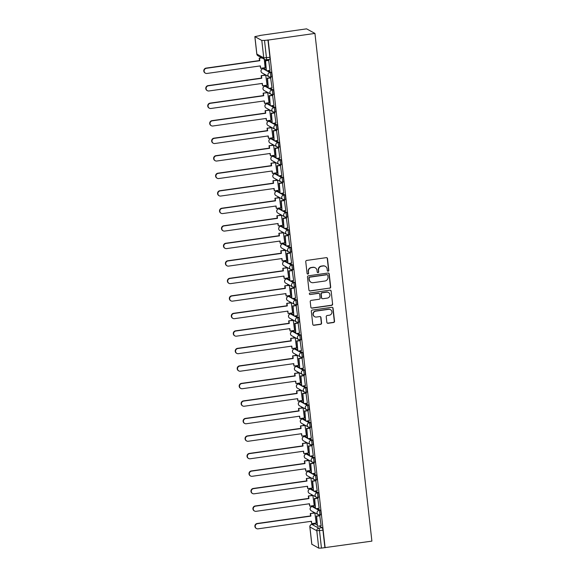 <?xml version="1.0" encoding="UTF-8"?>
<svg xmlns="http://www.w3.org/2000/svg" width="577" height="577" viewBox="0 0 577 577"><rect width="100%" height="100%" fill="white"/><g stroke="black" fill="none" stroke-linecap="round" stroke-linejoin="round"><path stroke-width="0.87" d="M328.14 271.19A0.786 0.757 118.7 0 0 328.811 270.31L327.498 258.604A1.118 1.089 118.7 0 0 326.286 257.652L306.712 260.429A1.118 1.089 118.7 0 0 305.752 261.684L307.065 273.397A0.786 0.757 118.7 0 0 307.909 274.061A0.786 0.757 118.7 0 0 308.587 273.181L308.414 271.666A3.585 3.476 118.7 0 1 311.501 267.641L313.131 267.411A3.585 3.476 118.7 0 1 317.004 270.447L317.177 271.962A0.786 0.757 118.7 0 0 318.028 272.625A0.786 0.757 118.7 0 0 318.699 271.745L318.533 270.231A3.585 3.476 118.7 0 1 321.613 266.213L323.243 265.983A3.585 3.476 118.7 0 1 327.123 269.012L327.289 270.526A0.786 0.757 118.7 0 0 328.14 271.19M327.563 271.031A0.786 0.757 118.7 0 0 328.573 270.18L327.253 258.467A1.118 1.089 118.7 0 0 326.827 257.717M307.332 273.895A0.786 0.757 118.7 0 0 308.342 273.044L308.414 271.666M317.444 272.467A0.786 0.757 118.7 0 0 318.454 271.616L318.533 270.231M315.374 507.529L313.333 506.411A2.286 0.447 -98.1 0 0 313.261 506.397A2.286 0.447 -98.1 0 0 313.203 506.433M313.405 490.01L311.364 488.899A2.286 0.447 -98.1 0 0 311.299 488.885A2.286 0.447 -98.1 0 0 311.234 488.914M311.443 472.498L309.402 471.38A2.286 0.447 -98.1 0 0 309.33 471.366A2.286 0.447 -98.1 0 0 309.272 471.402M309.474 454.986L307.433 453.868A2.286 0.447 -98.1 0 0 307.368 453.854A2.286 0.447 -98.1 0 0 307.303 453.883M307.512 437.467L305.471 436.356A2.286 0.447 -98.1 0 0 305.406 436.335A2.286 0.447 -98.1 0 0 305.341 436.371M305.55 419.955L303.509 418.837A2.286 0.447 -98.1 0 0 303.437 418.823A2.286 0.447 -98.1 0 0 303.379 418.859M303.581 402.443L301.54 401.325A2.286 0.447 -98.1 0 0 301.475 401.311A2.286 0.447 -98.1 0 0 301.41 401.34M301.62 384.924L299.578 383.806A2.286 0.447 -98.1 0 0 299.506 383.792A2.286 0.447 -98.1 0 0 299.449 383.828M299.658 367.412L297.617 366.294A2.286 0.447 -98.1 0 0 297.544 366.28A2.286 0.447 -98.1 0 0 297.487 366.316M297.689 349.893L295.648 348.782A2.286 0.447 -98.1 0 0 295.583 348.768A2.286 0.447 -98.1 0 0 295.518 348.796M295.727 332.381L293.686 331.263A2.286 0.447 -98.1 0 0 293.614 331.248A2.286 0.447 -98.1 0 0 293.556 331.285M293.758 314.869L291.717 313.751A2.286 0.447 -98.1 0 0 291.652 313.737A2.286 0.447 -98.1 0 0 291.587 313.773M291.796 297.35L289.755 296.239A2.286 0.447 -98.1 0 0 289.69 296.225A2.286 0.447 -98.1 0 0 289.625 296.253M289.834 279.838L287.793 278.72A2.286 0.447 -98.1 0 0 287.721 278.705A2.286 0.447 -98.1 0 0 287.663 278.741M287.865 262.326L285.824 261.208A2.286 0.447 -98.1 0 0 285.759 261.193A2.286 0.447 -98.1 0 0 285.694 261.222M285.903 244.807L283.862 243.696A2.286 0.447 -98.1 0 0 283.79 243.674A2.286 0.447 -98.1 0 0 283.733 243.71M283.934 227.295L281.893 226.177A2.286 0.447 -98.1 0 0 281.828 226.162A2.286 0.447 -98.1 0 0 281.764 226.198M281.973 209.783L279.932 208.665A2.286 0.447 -98.1 0 0 279.867 208.65A2.286 0.447 -98.1 0 0 279.802 208.679M280.011 192.264L277.97 191.146A2.286 0.447 -98.1 0 0 277.898 191.131A2.286 0.447 -98.1 0 0 277.84 191.167M278.042 174.752L276.001 173.634A2.286 0.447 -98.1 0 0 275.936 173.619A2.286 0.447 -98.1 0 0 275.871 173.655M276.08 157.232L274.039 156.122A2.286 0.447 -98.1 0 0 273.967 156.107A2.286 0.447 -98.1 0 0 273.909 156.136M274.118 139.721L272.077 138.603A2.286 0.447 -98.1 0 0 272.005 138.588A2.286 0.447 -98.1 0 0 271.947 138.624M272.149 122.209L270.108 121.091A2.286 0.447 -98.1 0 0 270.043 121.076A2.286 0.447 -98.1 0 0 269.978 121.112M270.187 104.689L268.146 103.579A2.286 0.447 -98.1 0 0 268.074 103.564A2.286 0.447 -98.1 0 0 268.017 103.593M268.218 87.177L266.177 86.06A2.286 0.447 -98.1 0 0 266.112 86.045A2.286 0.447 -98.1 0 0 266.047 86.081M266.257 69.666L264.216 68.548A2.286 0.447 -98.1 0 0 264.151 68.533A2.286 0.447 -98.1 0 0 264.086 68.562M326.863 322.341A1.118 1.089 118.7 0 0 328.075 323.286L333.564 322.507A1.118 1.089 118.7 0 0 334.53 321.252L333.066 308.248A1.118 1.089 118.7 0 0 331.854 307.303L312.28 310.073A1.118 1.089 118.7 0 0 311.32 311.335L312.777 324.339A1.118 1.089 118.7 0 0 313.989 325.284L320.624 324.346A1.118 1.089 118.7 0 0 321.584 323.091L320.963 317.523A1.118 1.089 118.7 0 0 319.752 316.571L316.463 317.04A3 2.907 118.7 0 1 313.261 313.578A3 2.907 118.7 0 1 315.799 311.147L328.688 309.315A3 2.907 118.7 0 1 331.883 312.784A3 2.907 118.7 0 1 329.344 315.215L327.202 315.518A1.118 1.089 118.7 0 0 326.236 316.773L326.863 322.341M325.132 547.746L268.19 40.051L314.941 33.423L371.891 541.125L321.454 548.1L318.749 548.15L311.832 544.248M329.719 288.24A1.118 1.089 118.7 0 0 330.686 286.978L329.222 273.974A1.118 1.089 118.7 0 0 328.01 273.029L308.435 275.806A1.118 1.089 118.7 0 0 307.476 277.061L308.933 290.065A1.118 1.089 118.7 0 0 310.145 291.01L329.474 288.103A1.118 1.089 118.7 0 0 330.441 286.848L328.984 273.844A1.118 1.089 118.7 0 0 328.551 273.087M331.148 291.111L332.604 304.115A1.118 1.089 118.7 0 1 331.638 305.37L312.063 308.147A1.118 1.089 118.7 0 1 310.852 307.202L310.231 301.634A1.118 1.089 118.7 0 1 311.198 300.379L319.131 299.254A1.118 1.089 118.7 0 0 320.098 297.999L319.68 294.306A1.118 1.089 118.7 0 0 318.475 293.354L310.21 294.53A0.786 0.757 118.7 0 1 309.366 293.621A0.786 0.757 118.7 0 1 310.037 292.986L329.936 290.166A1.118 1.089 118.7 0 1 331.148 291.111L332.604 304.115M315.165 523.945A2.286 0.447 81.9 0 1 315.23 523.909A2.286 0.447 81.9 0 1 315.294 523.923L317.336 525.041M319.131 526.022L322.197 527.703L318.764 528.186A2.286 0.447 81.9 0 1 319.507 530.703L321.454 548.1M254.897 36.676L256.852 54.079L263.754 57.851L261.807 40.455L254.846 36.618L259.838 35.637M263.458 67.906L263.538 68.62M264.143 74.058L264.273 75.212M265.42 85.418L265.499 86.132M266.112 91.57L266.242 92.724M267.389 102.937L267.468 103.651M268.074 109.089L268.204 110.243M269.351 120.449L269.43 121.163M270.043 126.601L270.173 127.755M271.313 137.961L271.392 138.675M272.005 144.113L272.135 145.267M273.282 155.48L273.361 156.194M273.967 161.632L274.097 162.786M275.243 172.992L275.323 173.706M275.936 179.144L276.066 180.298M277.205 190.504L277.292 191.218M277.898 196.663L278.027 197.81M279.174 208.023L279.254 208.737M279.867 214.175L279.989 215.329M281.136 225.535L281.215 226.249M281.828 231.687L281.958 232.841M283.105 243.047L283.184 243.761M283.79 249.206L283.92 250.36M285.067 260.566L285.146 261.28M285.759 266.718L285.889 267.872M287.029 278.078L287.115 278.792M287.721 284.23L287.851 285.384M288.998 295.597L289.077 296.311M289.683 301.749L289.813 302.903M290.959 313.109L291.039 313.823M291.652 319.261L291.782 320.415M292.928 330.621L293.008 331.335M293.614 336.773L293.743 337.927M294.89 348.14L294.97 348.854M295.583 354.292L295.712 355.446M296.852 365.652L296.931 366.366M297.544 371.804L297.674 372.958M298.821 383.164L298.9 383.878M299.506 389.324L299.636 390.47M300.783 400.683L300.862 401.397M301.475 406.835L301.605 407.989M302.745 418.195L302.831 418.909M303.437 424.347L303.567 425.501M304.714 435.707L304.793 436.421M305.406 441.867L305.529 443.021M306.675 453.226L306.755 453.94M307.368 459.379L307.498 460.533M308.645 470.738L308.724 471.452M309.33 476.89L309.46 478.044M310.606 488.257L310.686 488.971M311.299 494.41L311.429 495.564M312.568 505.769L312.655 506.483M313.261 511.922L313.39 513.076M314.537 523.281L314.616 523.995M259.816 35.478L306.575 28.85L314.941 33.423M261.807 40.455L264.511 40.404L266.459 57.808A2.286 0.447 81.9 0 1 266.293 59.799A2.286 0.447 81.9 0 1 266.228 59.784A2.286 2.214 118.7 0 1 264.879 59.546A2.286 2.286 0 0 0 266.293 59.799L269.726 59.316A2.286 0.447 81.9 0 1 269.661 59.301M268.19 40.051L264.511 40.404M265.117 67.668L264.295 59.222M270.043 70.365L268.637 60.196M272.012 87.877L270.606 77.707M267.079 85.187L265.716 75.01M273.974 105.396L272.568 95.227M269.048 102.699L267.685 92.522M275.936 122.908L274.529 112.739M271.01 120.211L269.647 110.034M277.905 140.42L276.498 130.251M272.971 137.73L271.616 127.553M279.867 157.939L278.46 147.77M274.94 155.242L273.577 145.065M281.828 175.451L280.422 165.282M276.902 172.754L275.539 162.577M283.797 192.963L282.391 182.794M278.871 190.273L277.508 180.096M285.759 210.482L284.353 200.313M280.833 207.785L279.47 197.608M287.728 227.994L286.322 217.825M282.795 225.297L281.439 215.127M289.69 245.506L288.284 235.337M284.764 242.816L283.401 232.639M291.652 263.025L290.245 252.856M286.726 260.328L285.363 250.151M293.621 280.537L292.214 270.368M288.688 277.847L287.332 267.67M295.583 298.057L294.176 287.887M290.657 295.359L289.293 285.182M297.552 315.569L296.145 305.399M292.618 312.871L291.255 302.694M299.513 333.08L298.107 322.911M294.587 330.39L293.224 320.213M301.475 350.6L300.069 340.43M296.549 347.902L295.186 337.725M303.444 368.112L302.038 357.942M298.511 365.414L297.155 355.237M305.406 385.624L304 375.454M300.48 382.933L299.117 372.756M307.368 403.143L305.961 392.973M302.442 400.445L301.079 390.268M309.337 420.655L307.93 410.485M304.411 417.957L303.048 407.788M311.299 438.174L309.892 427.997M306.373 435.476L305.009 425.299M313.268 455.686L311.861 445.516M308.334 452.988L306.978 442.811M315.23 473.198L313.823 463.028M310.303 470.507L308.94 460.331M317.191 490.717L315.785 480.547M312.265 488.019L310.902 477.843M319.16 508.229L317.754 498.059M314.227 505.531L312.871 495.354M321.122 525.741L319.716 515.571M316.196 523.05L314.833 512.874M317.17 508.51L320.235 510.183L319.016 510.356A2.286 0.447 81.9 0 1 319.737 512.708A2.286 0.447 81.9 0 1 319.586 514.864A2.286 0.447 81.9 0 1 319.521 514.85A2.286 2.214 -61.3 0 1 317.054 512.917A2.286 2.214 -61.3 0 1 319.016 510.356L315.951 508.683M315.208 490.998L318.273 492.671L317.054 492.845A2.286 0.447 81.9 0 1 317.768 495.196A2.286 0.447 81.9 0 1 317.624 497.352A2.286 0.447 81.9 0 1 317.552 497.338A2.286 2.214 -61.3 0 1 315.085 495.405A2.286 2.214 -61.3 0 1 317.054 492.845L313.989 491.171M313.239 473.479L316.304 475.159L315.085 475.333A2.286 0.447 81.9 0 1 315.807 477.677A2.286 0.447 81.9 0 1 315.662 479.833A2.286 0.447 81.9 0 1 315.59 479.819A2.286 2.214 -61.3 0 1 313.123 477.893A2.286 2.214 -61.3 0 1 315.085 475.333L312.02 473.652M311.277 455.967L314.342 457.64L313.123 457.813A2.286 0.447 81.9 0 1 313.845 460.165A2.286 0.447 81.9 0 1 313.693 462.321A2.286 0.447 81.9 0 1 313.628 462.307A2.286 2.214 -61.3 0 1 311.162 460.374A2.286 2.214 -61.3 0 1 313.123 457.813L310.058 456.14M309.308 438.455L312.373 440.128L311.154 440.301A2.286 0.447 81.9 0 1 311.876 442.646A2.286 0.447 81.9 0 1 311.731 444.809A2.286 0.447 81.9 0 1 311.659 444.795A2.286 2.214 -61.3 0 1 309.193 442.862A2.286 2.214 -61.3 0 1 311.154 440.301L308.089 438.628M307.346 420.936L310.412 422.616L309.193 422.79A2.286 0.447 81.9 0 1 309.914 425.134A2.286 0.447 81.9 0 1 309.762 427.29A2.286 0.447 81.9 0 1 309.698 427.276A2.286 2.214 -61.3 0 1 307.231 425.343A2.286 2.214 -61.3 0 1 309.193 422.79L306.127 421.109M305.384 403.424L308.45 405.097L307.231 405.27A2.286 0.447 81.9 0 1 307.952 407.622A2.286 0.447 81.9 0 1 307.801 409.778A2.286 0.447 81.9 0 1 307.736 409.764A2.286 2.214 -61.3 0 1 305.262 407.831A2.286 2.214 -61.3 0 1 307.231 405.27L304.166 403.597M303.415 385.912L306.481 387.585L305.262 387.758A2.286 0.447 81.9 0 1 305.983 390.102A2.286 0.447 81.9 0 1 305.839 392.266A2.286 0.447 81.9 0 1 305.767 392.252A2.286 2.214 -61.3 0 1 303.3 390.319A2.286 2.214 -61.3 0 1 305.262 387.758L302.197 386.078M301.454 368.393L304.519 370.073L303.3 370.246A2.286 0.447 81.9 0 1 304.021 372.591A2.286 0.447 81.9 0 1 303.87 374.747A2.286 0.447 81.9 0 1 303.805 374.733A2.286 2.214 -61.3 0 1 301.338 372.8A2.286 2.214 -61.3 0 1 303.3 370.246L300.235 368.566M299.485 350.881L302.557 352.554L301.338 352.727A2.286 0.447 81.9 0 1 302.052 355.079A2.286 0.447 81.9 0 1 301.908 357.235A2.286 0.447 81.9 0 1 301.836 357.221A2.286 2.214 -61.3 0 1 299.369 355.288A2.286 2.214 -61.3 0 1 301.338 352.727L298.266 351.054M297.523 333.362L300.588 335.042L299.369 335.215A2.286 0.447 81.9 0 1 300.09 337.559A2.286 0.447 81.9 0 1 299.939 339.723A2.286 0.447 81.9 0 1 299.874 339.702A2.286 2.214 -61.3 0 1 297.407 337.776A2.286 2.214 -61.3 0 1 299.369 335.215L296.304 333.535M295.561 315.85L298.626 317.523L297.407 317.696A2.286 0.447 81.9 0 1 298.129 320.047A2.286 0.447 81.9 0 1 297.977 322.204A2.286 0.447 81.9 0 1 297.912 322.19A2.286 2.214 -61.3 0 1 295.438 320.257A2.286 2.214 -61.3 0 1 297.407 317.696L294.342 316.023M293.592 298.338L296.657 300.011L295.438 300.184A2.286 0.447 81.9 0 1 296.16 302.536A2.286 0.447 81.9 0 1 296.015 304.692A2.286 0.447 81.9 0 1 295.943 304.678A2.286 2.214 -61.3 0 1 293.477 302.745A2.286 2.214 -61.3 0 1 295.438 300.184L292.373 298.511M291.63 280.819L294.696 282.499L293.477 282.672A2.286 0.447 81.9 0 1 294.198 285.016A2.286 0.447 81.9 0 1 294.046 287.173A2.286 0.447 81.9 0 1 293.981 287.158A2.286 2.214 -61.3 0 1 291.515 285.233A2.286 2.214 -61.3 0 1 293.477 282.672L290.411 280.992M289.668 263.307L292.734 264.98L291.515 265.153A2.286 0.447 81.9 0 1 292.229 267.504A2.286 0.447 81.9 0 1 292.085 269.661A2.286 0.447 81.9 0 1 292.012 269.647A2.286 2.214 -61.3 0 1 289.546 267.714A2.286 2.214 -61.3 0 1 291.515 265.153L288.45 263.48M287.699 245.795L290.765 247.468L289.546 247.641A2.286 0.447 81.9 0 1 290.267 249.985A2.286 0.447 81.9 0 1 290.123 252.149A2.286 0.447 81.9 0 1 290.051 252.135A2.286 2.214 -61.3 0 1 287.584 250.202A2.286 2.214 -61.3 0 1 289.546 247.641L286.48 245.968M285.738 228.276L288.803 229.956L287.584 230.129A2.286 0.447 81.9 0 1 288.305 232.473A2.286 0.447 81.9 0 1 288.154 234.63A2.286 0.447 81.9 0 1 288.089 234.615A2.286 2.214 -61.3 0 1 285.622 232.682A2.286 2.214 -61.3 0 1 287.584 230.129L284.519 228.449M283.769 210.764L286.834 212.437L285.615 212.61A2.286 0.447 81.9 0 1 286.336 214.961A2.286 0.447 81.9 0 1 286.192 217.118A2.286 0.447 81.9 0 1 286.12 217.103A2.286 2.214 -61.3 0 1 283.653 215.171A2.286 2.214 -61.3 0 1 285.615 212.61L282.55 210.937M281.807 193.245L284.872 194.925L283.653 195.098A2.286 0.447 81.9 0 1 284.374 197.442A2.286 0.447 81.9 0 1 284.223 199.606A2.286 0.447 81.9 0 1 284.158 199.592A2.286 2.214 -61.3 0 1 281.691 197.659A2.286 2.214 -61.3 0 1 283.653 195.098L280.588 193.418M279.845 175.733L282.91 177.413L281.691 177.586A2.286 0.447 81.9 0 1 282.413 179.93A2.286 0.447 81.9 0 1 282.261 182.087A2.286 0.447 81.9 0 1 282.196 182.072A2.286 2.214 -61.3 0 1 279.722 180.139A2.286 2.214 -61.3 0 1 281.691 177.586L278.626 175.906M277.876 158.221L280.941 159.894L279.722 160.067A2.286 0.447 81.9 0 1 280.444 162.418A2.286 0.447 81.9 0 1 280.299 164.575A2.286 0.447 81.9 0 1 280.227 164.56A2.286 2.214 -61.3 0 1 277.761 162.627A2.286 2.214 -61.3 0 1 279.722 160.067L276.657 158.394M275.914 140.701L278.979 142.382L277.761 142.555A2.286 0.447 81.9 0 1 278.482 144.899A2.286 0.447 81.9 0 1 278.33 147.063A2.286 0.447 81.9 0 1 278.265 147.041A2.286 2.214 -61.3 0 1 275.799 145.115A2.286 2.214 -61.3 0 1 277.761 142.555L274.695 140.875M273.945 123.189L277.018 124.863L275.799 125.036A2.286 0.447 81.9 0 1 276.513 127.387A2.286 0.447 81.9 0 1 276.369 129.544A2.286 0.447 81.9 0 1 276.296 129.529A2.286 2.214 -61.3 0 1 273.83 127.596A2.286 2.214 -61.3 0 1 275.799 125.036L272.726 123.363M271.983 105.678L275.049 107.351L273.83 107.524A2.286 0.447 81.9 0 1 274.551 109.875A2.286 0.447 81.9 0 1 274.4 112.032A2.286 0.447 81.9 0 1 274.335 112.017A2.286 2.214 -61.3 0 1 271.868 110.084A2.286 2.214 -61.3 0 1 273.83 107.524L270.764 105.851M270.022 88.158L273.087 89.839L271.868 90.012A2.286 0.447 81.9 0 1 272.589 92.356A2.286 0.447 81.9 0 1 272.438 94.513A2.286 0.447 81.9 0 1 272.373 94.498A2.286 2.214 -61.3 0 1 269.899 92.572A2.286 2.214 -61.3 0 1 271.868 90.012L268.803 88.331M268.053 70.646L271.118 72.32L269.899 72.493A2.286 0.447 81.9 0 1 270.62 74.844A2.286 0.447 81.9 0 1 270.476 77.001A2.286 0.447 81.9 0 1 270.404 76.986A2.286 2.214 -61.3 0 1 267.937 75.053A2.286 2.214 -61.3 0 1 269.899 72.493L266.834 70.82M320.74 514.677A2.286 0.447 -98.1 0 0 320.805 514.691A2.286 0.447 -98.1 0 0 320.956 512.535A2.286 0.447 -98.1 0 0 320.235 510.183M318.771 497.165A2.286 0.447 -98.1 0 0 318.843 497.179A2.286 0.447 -98.1 0 0 318.987 495.023A2.286 0.447 -98.1 0 0 318.273 492.671M316.809 479.646A2.286 0.447 -98.1 0 0 316.881 479.66A2.286 0.447 -98.1 0 0 317.025 477.504A2.286 0.447 -98.1 0 0 316.304 475.159M314.847 462.134A2.286 0.447 -98.1 0 0 314.912 462.148A2.286 0.447 -98.1 0 0 315.064 459.992A2.286 0.447 -98.1 0 0 314.342 457.64M312.878 444.622A2.286 0.447 -98.1 0 0 312.95 444.636A2.286 0.447 -98.1 0 0 313.095 442.48A2.286 0.447 -98.1 0 0 312.373 440.128M310.916 427.103A2.286 0.447 -98.1 0 0 310.981 427.117A2.286 0.447 -98.1 0 0 311.133 424.961A2.286 0.447 -98.1 0 0 310.412 422.616M308.955 409.591A2.286 0.447 -98.1 0 0 309.02 409.605A2.286 0.447 -98.1 0 0 309.171 407.449A2.286 0.447 -98.1 0 0 308.45 405.097M306.986 392.079A2.286 0.447 -98.1 0 0 307.058 392.093A2.286 0.447 -98.1 0 0 307.202 389.929A2.286 0.447 -98.1 0 0 306.481 387.585M305.024 374.56A2.286 0.447 -98.1 0 0 305.089 374.574A2.286 0.447 -98.1 0 0 305.24 372.417A2.286 0.447 -98.1 0 0 304.519 370.073M303.055 357.048A2.286 0.447 -98.1 0 0 303.127 357.062A2.286 0.447 -98.1 0 0 303.271 354.905A2.286 0.447 -98.1 0 0 302.557 352.554M301.093 339.536A2.286 0.447 -98.1 0 0 301.158 339.55A2.286 0.447 -98.1 0 0 301.309 337.386A2.286 0.447 -98.1 0 0 300.588 335.042M299.131 322.016A2.286 0.447 -98.1 0 0 299.196 322.031A2.286 0.447 -98.1 0 0 299.348 319.874A2.286 0.447 -98.1 0 0 298.626 317.523M297.162 304.505A2.286 0.447 -98.1 0 0 297.234 304.519A2.286 0.447 -98.1 0 0 297.379 302.362A2.286 0.447 -98.1 0 0 296.657 300.011M295.2 286.985A2.286 0.447 -98.1 0 0 295.265 287A2.286 0.447 -98.1 0 0 295.417 284.843A2.286 0.447 -98.1 0 0 294.696 282.499M293.231 269.473A2.286 0.447 -98.1 0 0 293.304 269.488A2.286 0.447 -98.1 0 0 293.448 267.331A2.286 0.447 -98.1 0 0 292.734 264.98M291.27 251.961A2.286 0.447 -98.1 0 0 291.342 251.976A2.286 0.447 -98.1 0 0 291.486 249.819A2.286 0.447 -98.1 0 0 290.765 247.468M289.308 234.442A2.286 0.447 -98.1 0 0 289.373 234.457A2.286 0.447 -98.1 0 0 289.524 232.3A2.286 0.447 -98.1 0 0 288.803 229.956M287.339 216.93A2.286 0.447 -98.1 0 0 287.411 216.945A2.286 0.447 -98.1 0 0 287.555 214.788A2.286 0.447 -98.1 0 0 286.834 212.437M285.377 199.418A2.286 0.447 -98.1 0 0 285.442 199.433A2.286 0.447 -98.1 0 0 285.593 197.269A2.286 0.447 -98.1 0 0 284.872 194.925M283.415 181.899A2.286 0.447 -98.1 0 0 283.48 181.914A2.286 0.447 -98.1 0 0 283.632 179.757A2.286 0.447 -98.1 0 0 282.91 177.413M281.446 164.387A2.286 0.447 -98.1 0 0 281.518 164.402A2.286 0.447 -98.1 0 0 281.663 162.245A2.286 0.447 -98.1 0 0 280.941 159.894M279.484 146.875A2.286 0.447 -98.1 0 0 279.549 146.89A2.286 0.447 -98.1 0 0 279.701 144.726A2.286 0.447 -98.1 0 0 278.979 142.382M277.515 129.356A2.286 0.447 -98.1 0 0 277.587 129.371A2.286 0.447 -98.1 0 0 277.732 127.214A2.286 0.447 -98.1 0 0 277.018 124.863M275.554 111.844A2.286 0.447 -98.1 0 0 275.618 111.859A2.286 0.447 -98.1 0 0 275.77 109.702A2.286 0.447 -98.1 0 0 275.049 107.351M273.592 94.325A2.286 0.447 -98.1 0 0 273.657 94.34A2.286 0.447 -98.1 0 0 273.808 92.183A2.286 0.447 -98.1 0 0 273.087 89.839M271.623 76.813A2.286 0.447 -98.1 0 0 271.695 76.828A2.286 0.447 -98.1 0 0 271.839 74.671A2.286 0.447 -98.1 0 0 271.118 72.32M324.894 547.616L322.94 530.213A2.286 0.447 -98.1 0 0 322.197 527.703M267.944 39.921L269.899 57.318A2.286 0.447 81.9 0 1 269.726 59.316M325.363 266.358L325.118 266.228A3.585 3.476 118.7 0 0 323.005 265.846L323.243 265.983M318.288 270.094A3.585 3.476 118.7 0 1 321.367 266.076L323.005 265.846M315.244 267.793L315.006 267.663A3.585 3.476 118.7 0 0 312.885 267.281L313.131 267.411M308.168 271.529A3.585 3.476 118.7 0 1 311.255 267.512L312.885 267.281M309.366 290.815A1.118 1.089 118.7 0 0 309.899 290.88L329.474 288.103M327.837 275.402A0.786 0.757 118.7 0 0 326.993 274.739L309.806 277.176A0.786 0.757 118.7 0 0 309.135 278.056L309.308 279.65A3.585 3.476 118.7 0 0 313.188 282.687L324.93 281.021A3.585 3.476 118.7 0 0 328.017 277.003L327.837 275.402M327.455 274.825L327.209 274.688A0.786 0.757 118.7 0 0 326.748 274.609L326.993 274.739M311.068 282.304L310.83 282.175A3.585 3.476 118.7 0 1 309.07 279.52L308.89 277.919A0.786 0.757 118.7 0 1 309.56 277.039L326.748 274.609M311.284 307.952A1.118 1.089 118.7 0 0 311.825 308.017L331.4 305.24A1.118 1.089 118.7 0 0 332.359 303.985M319.131 293.477L318.886 293.34A1.118 1.089 118.7 0 0 318.23 293.224L310.21 294.53M327.368 298.085A3 2.907 118.7 0 0 328.479 292.51A3 2.907 118.7 0 0 326.712 292.193L322.168 292.835A1.118 1.089 118.7 0 0 321.209 294.09L321.62 297.782A1.118 1.089 118.7 0 0 322.832 298.727L327.368 298.085M328.479 292.51L328.234 292.373A3 2.907 118.7 0 0 326.467 292.056L326.712 292.193M322.168 298.612L321.923 298.475A1.118 1.089 118.7 0 1 321.375 297.645L320.963 293.953A1.118 1.089 118.7 0 1 321.923 292.698L326.467 292.056M330.902 290.981A1.118 1.089 118.7 0 0 330.47 290.224M330.455 309.64L330.21 309.503A3 2.907 118.7 0 0 328.443 309.185L328.688 309.315M314.689 316.723L314.451 316.585A3 2.907 118.7 0 1 315.554 311.01L328.443 309.185M313.21 325.089A1.118 1.089 118.7 0 0 313.744 325.154L320.379 324.209A1.118 1.089 118.7 0 0 321.339 322.954L320.718 317.386A1.118 1.089 118.7 0 0 320.285 316.636M327.296 323.091A1.118 1.089 118.7 0 0 327.83 323.156L333.318 322.377A1.118 1.089 118.7 0 0 334.285 321.122L332.828 308.118A1.118 1.089 118.7 0 0 332.395 307.361M205.426 73.178L205.109 73.005A2.625 2.546 -61.3 0 1 206.076 68.115L206.393 68.288A2.625 2.546 118.7 0 0 205.426 73.178A2.625 2.546 118.7 0 0 206.977 73.452L260.378 65.886L260.653 68.302L265.24 67.653M260.653 68.302L260.083 65.929M206.076 68.115L259.484 60.549L259.21 58.133L261.987 57.96M261.669 57.787L259.21 58.133M268.759 60.174L265.247 60.672L266.372 70.668L265.564 60.845L268.997 60.361M266.689 70.841L270.123 70.351M206.393 68.288L259.801 60.722L259.527 58.313M207.388 90.69L207.071 90.517A2.625 2.546 -61.3 0 1 208.045 85.634L208.362 85.807A2.625 2.546 118.7 0 0 207.388 90.69A2.625 2.546 118.7 0 0 208.939 90.971L262.34 83.405L262.614 85.814L267.201 85.165M262.614 85.814L262.052 83.441M208.045 85.634L261.446 78.068L261.179 75.652L266.084 75.176M265.795 74.996L261.179 75.652M270.721 77.693L267.216 78.191L268.334 88.18L267.533 78.364L270.966 77.873M268.651 88.353L272.084 87.87M208.362 85.807L261.763 78.241L261.496 75.825M209.357 108.202L209.04 108.029A2.625 2.546 -61.3 0 1 210.006 103.146L210.324 103.319A2.625 2.546 118.7 0 0 209.357 108.202A2.625 2.546 118.7 0 0 210.908 108.483L264.309 100.917L264.576 103.333L269.163 102.684M264.576 103.333L264.014 100.961M210.006 103.146L263.415 95.58L263.141 93.164L268.045 92.688M267.757 92.508L263.141 93.164M272.69 95.205L269.178 95.703L270.296 105.699L269.495 95.876L272.928 95.393M270.613 105.872L274.053 105.382M210.324 103.319L263.732 95.753L263.458 93.337M211.319 125.721L211.002 125.548A2.625 2.546 -61.3 0 1 211.975 120.658L212.293 120.831A2.625 2.546 118.7 0 0 211.319 125.721A2.625 2.546 118.7 0 0 212.87 126.002L266.271 118.429L266.545 120.845L271.132 120.196M266.545 120.845L265.983 118.473M211.975 120.658L265.377 113.092L265.103 110.683L270.007 110.2M269.726 110.027L265.103 110.683M274.652 112.717L271.14 113.215L272.265 123.211L271.457 113.395L274.897 112.904M272.582 123.384L276.015 122.894M212.293 120.831L265.694 113.265L265.42 110.856M213.281 143.233L212.963 143.06A2.625 2.546 -61.3 0 1 213.937 138.177L214.255 138.35A2.625 2.546 118.7 0 0 213.281 143.233A2.625 2.546 118.7 0 0 214.832 143.514L268.24 135.948L268.507 138.357L273.094 137.708M268.507 138.357L267.944 135.984M213.937 138.177L267.339 130.611L267.072 128.195L271.976 127.719M271.688 127.539L267.072 128.195M276.621 130.236L273.109 130.734L274.226 140.723L273.426 130.907L276.859 130.416M274.544 140.896L277.977 140.413M214.255 138.35L267.656 130.784L267.389 128.368M215.25 160.752L214.932 160.579A2.625 2.546 -61.3 0 1 215.899 155.689L216.216 155.862A2.625 2.546 118.7 0 0 215.25 160.752A2.625 2.546 118.7 0 0 216.801 161.026L270.202 153.46L270.476 155.877L275.063 155.227M270.476 155.877L269.906 153.504M215.899 155.689L269.308 148.123L269.033 145.707L273.938 145.231M273.657 145.058L269.033 145.707M278.583 147.748L275.07 148.246L276.195 158.242L275.388 148.419L278.821 147.936M276.506 158.415L279.946 157.925M216.216 155.862L269.625 148.296L269.351 145.88M217.212 178.264L216.894 178.091A2.625 2.546 -61.3 0 1 217.868 173.201L218.185 173.381A2.625 2.546 118.7 0 0 217.212 178.264A2.625 2.546 118.7 0 0 218.762 178.545L272.164 170.972L272.438 173.388L277.025 172.739M272.438 173.388L271.875 171.016M217.868 173.201L271.269 165.635L271.002 163.226L275.907 162.75M275.618 162.57L271.002 163.226M280.545 165.267L277.032 165.765L278.157 175.754L277.349 165.938L280.79 165.448M278.475 175.927L281.908 175.444M218.185 173.381L271.587 165.808L271.32 163.399M219.181 195.776L218.863 195.603A2.625 2.546 -61.3 0 1 219.83 190.72L220.147 190.893A2.625 2.546 118.7 0 0 219.181 195.776A2.625 2.546 118.7 0 0 220.724 196.057L274.133 188.491L274.4 190.9L278.987 190.251M274.4 190.9L273.837 188.535M219.83 190.72L273.231 183.154L272.964 180.738L277.869 180.262M277.58 180.082L272.964 180.738M282.514 182.779L279.001 183.277L280.119 193.266L279.318 183.45L282.752 182.959M280.436 193.439L283.87 192.956M220.147 190.893L273.548 183.327L273.282 180.911M221.142 213.295L220.825 213.122A2.625 2.546 -61.3 0 1 221.799 208.232L222.109 208.405A2.625 2.546 118.7 0 0 221.142 213.295A2.625 2.546 118.7 0 0 222.693 213.569L276.094 206.003L276.369 208.42L280.956 207.77M276.369 208.42L275.806 206.047M221.799 208.232L275.2 200.666L274.926 198.25L279.831 197.774M279.549 197.601L274.926 198.25M284.475 200.291L280.963 200.789L282.088 210.785L281.28 200.962L284.713 200.479M282.405 210.958L285.839 210.468M222.109 208.405L275.517 200.839L275.243 198.423M223.104 230.807L222.787 230.634A2.625 2.546 -61.3 0 1 223.761 225.751L224.078 225.924A2.625 2.546 118.7 0 0 223.104 230.807A2.625 2.546 118.7 0 0 224.655 231.088L278.064 223.523L278.33 225.932L282.918 225.282M278.33 225.932L277.768 223.559M223.761 225.751L277.162 218.178L276.895 215.769L281.8 215.293M281.511 215.113L276.895 215.769M286.437 217.81L282.932 218.308L284.05 228.297L283.249 218.481L286.682 217.991M284.367 228.47L287.8 227.987M224.078 225.924L277.479 218.351L277.212 215.942M225.073 248.319L224.756 248.146A2.625 2.546 -61.3 0 1 225.722 243.263L226.04 243.436A2.625 2.546 118.7 0 0 225.073 248.319A2.625 2.546 118.7 0 0 226.624 248.6L280.025 241.035L280.292 243.451L284.887 242.794M280.292 243.451L279.73 241.078M225.722 243.263L279.131 235.697L278.857 233.281L283.761 232.805M283.48 232.625L278.857 233.281M288.406 235.322L284.894 235.82L286.012 245.809L285.211 235.993L288.644 235.51M286.329 245.982L289.769 245.499M226.04 243.436L279.448 235.87L279.174 233.454M227.035 265.838L226.718 265.665A2.625 2.546 -61.3 0 1 227.691 260.775L228.009 260.948A2.625 2.546 118.7 0 0 227.035 265.838A2.625 2.546 118.7 0 0 228.586 266.112L281.987 258.546L282.261 260.963L286.848 260.314M282.261 260.963L281.699 258.59M227.691 260.775L281.093 253.209L280.819 250.793L285.73 250.317M285.442 250.144L280.819 250.793M290.368 252.834L286.856 253.332L287.981 263.328L287.173 253.505L290.613 253.022M288.298 263.501L291.731 263.011M228.009 260.948L281.41 253.382L281.136 250.973M229.004 283.35L228.687 283.177A2.625 2.546 -61.3 0 1 229.653 278.294L229.971 278.467A2.625 2.546 118.7 0 0 229.004 283.35A2.625 2.546 118.7 0 0 230.548 283.632L283.956 276.066L284.223 278.475L288.81 277.825M284.223 278.475L283.66 276.102M229.653 278.294L283.055 270.728L282.788 268.312L287.692 267.836M287.404 267.656L282.788 268.312M292.337 270.353L288.825 270.851L289.942 280.84L289.142 271.024L292.575 270.534M290.26 281.013L293.693 280.53M229.971 278.467L283.372 270.901L283.105 268.485M230.966 300.862L230.649 300.689A2.625 2.546 -61.3 0 1 231.615 295.806L231.932 295.979A2.625 2.546 118.7 0 0 230.966 300.862A2.625 2.546 118.7 0 0 232.517 301.144L285.918 293.578L286.192 295.994L290.779 295.345M286.192 295.994L285.622 293.621M231.615 295.806L285.024 288.24L284.75 285.824L289.654 285.348M289.373 285.168L284.75 285.824M294.299 287.865L290.786 288.363L291.912 298.359L291.104 288.536L294.537 288.053M292.229 298.533L295.662 298.042M231.932 295.979L285.341 288.413L285.067 285.997M232.928 318.381L232.61 318.208A2.625 2.546 -61.3 0 1 233.584 313.318L233.901 313.491A2.625 2.546 118.7 0 0 232.928 318.381A2.625 2.546 118.7 0 0 234.478 318.663L287.88 311.09L288.154 313.506L292.741 312.857M288.154 313.506L287.591 311.133M233.584 313.318L286.985 305.752L286.719 303.343L291.623 302.86M291.335 302.687L286.719 303.343M296.261 305.377L292.755 305.875L293.873 315.871L293.073 306.055L296.506 305.565M294.191 316.045L297.624 315.554M233.901 313.491L287.303 305.925L287.036 303.516M234.897 335.893L234.579 335.72A2.625 2.546 -61.3 0 1 235.546 330.837L235.863 331.01A2.625 2.546 118.7 0 0 234.897 335.893A2.625 2.546 118.7 0 0 236.447 336.175L289.849 328.609L290.116 331.018L294.703 330.369M290.116 331.018L289.553 328.645M235.546 330.837L288.954 323.271L288.68 320.855L293.585 320.379M293.296 320.199L288.68 320.855M298.23 322.896L294.717 323.394L295.835 333.383L295.035 323.567L298.468 323.077M296.152 333.556L299.593 333.073M235.863 331.01L289.272 323.445L288.998 321.028M236.858 353.412L236.541 353.239A2.625 2.546 -61.3 0 1 237.515 348.349L237.832 348.522A2.625 2.546 118.7 0 0 236.858 353.412A2.625 2.546 118.7 0 0 238.409 353.687L291.811 346.121L292.085 348.537L296.672 347.888M292.085 348.537L291.522 346.164M237.515 348.349L290.916 340.783L290.642 338.367L295.547 337.891M295.265 337.718L290.642 338.367M300.191 340.408L296.679 340.906L297.804 350.903L296.996 341.079L300.437 340.596M298.121 351.076L301.555 350.585M237.832 348.522L291.234 340.957L290.959 338.54M238.82 370.924L238.503 370.751A2.625 2.546 -61.3 0 1 239.477 365.861L239.794 366.042A2.625 2.546 118.7 0 0 238.82 370.924A2.625 2.546 118.7 0 0 240.371 371.206L293.78 363.633L294.046 366.049L298.634 365.4M294.046 366.049L293.484 363.676M239.477 365.861L292.878 358.295L292.611 355.886L297.516 355.41M297.227 355.23L292.611 355.886M302.16 357.928L298.648 358.425L299.766 368.414L298.965 358.598L302.398 358.108M300.083 368.588L303.516 368.104M239.794 366.042L293.195 358.468L292.928 356.059M240.789 388.436L240.472 388.263A2.625 2.546 -61.3 0 1 241.438 383.38L241.756 383.554A2.625 2.546 118.7 0 0 240.789 388.436A2.625 2.546 118.7 0 0 242.34 388.718L295.741 381.152L296.015 383.561L300.603 382.912M296.015 383.561L295.446 381.195M241.438 383.38L294.847 375.815L294.573 373.398L299.477 372.922M299.196 372.742L294.573 373.398M304.122 375.439L300.61 375.937L301.735 385.926L300.927 376.11L304.36 375.62M302.045 386.1L305.485 385.616M241.756 383.554L295.164 375.988L294.89 373.571M242.751 405.956L242.434 405.782A2.625 2.546 -61.3 0 1 243.407 400.892L243.725 401.065A2.625 2.546 118.7 0 0 242.751 405.956A2.625 2.546 118.7 0 0 244.302 406.23L297.703 398.664L297.977 401.08L302.564 400.431M297.977 401.08L297.415 398.707M243.407 400.892L296.809 393.326L296.542 390.91L301.446 390.434M301.158 390.261L296.542 390.91M306.084 392.951L302.572 393.449L303.697 403.446L302.889 393.622L306.329 393.139M304.014 403.619L307.447 403.128M243.725 401.065L297.126 393.5L296.859 391.083M244.72 423.468L244.403 423.294A2.625 2.546 -61.3 0 1 245.369 418.412L245.687 418.585A2.625 2.546 118.7 0 0 244.72 423.468A2.625 2.546 118.7 0 0 246.264 423.749L299.672 416.183L299.939 418.592L304.526 417.943M299.939 418.592L299.376 416.219M245.369 418.412L298.771 410.838L298.504 408.429L303.408 407.953M303.12 407.773L298.504 408.429M308.053 410.471L304.541 410.968L305.659 420.958L304.858 411.141L308.291 410.651M305.976 421.131L309.409 420.647M245.687 418.585L299.088 411.012L298.821 408.603M246.682 440.979L246.365 440.806A2.625 2.546 -61.3 0 1 247.338 435.923L247.648 436.097A2.625 2.546 118.7 0 0 246.682 440.979A2.625 2.546 118.7 0 0 248.233 441.261L301.634 433.695L301.908 436.111L306.495 435.455M301.908 436.111L301.345 433.738M247.338 435.923L300.74 428.358L300.466 425.941L305.37 425.465M305.089 425.285L300.466 425.941M310.015 427.983L306.502 428.48L307.628 438.47L306.82 428.653L310.253 428.17M307.945 438.643L311.378 438.159M247.648 436.097L301.057 428.531L300.783 426.114M248.644 458.499L248.326 458.326A2.625 2.546 -61.3 0 1 249.3 453.435L249.617 453.609A2.625 2.546 118.7 0 0 248.644 458.499A2.625 2.546 118.7 0 0 250.194 458.773L303.603 451.207L303.87 453.623L308.457 452.974M303.87 453.623L303.307 451.25M249.3 453.435L302.701 445.87L302.435 443.453L307.339 442.977M307.051 442.804L302.435 443.453M311.977 445.494L308.471 445.992L309.589 455.989L308.789 446.165L312.222 445.682M309.907 456.162L313.34 455.671M249.617 453.609L303.019 446.043L302.752 443.634M250.613 476.011L250.295 475.837A2.625 2.546 -61.3 0 1 251.262 470.955L251.579 471.128A2.625 2.546 118.7 0 0 250.613 476.011A2.625 2.546 118.7 0 0 252.163 476.292L305.565 468.726L305.832 471.135L310.426 470.486M305.832 471.135L305.269 468.762M251.262 470.955L304.67 463.389L304.396 460.973L309.301 460.496M309.02 460.316L304.396 460.973M313.946 463.014L310.433 463.511L311.551 473.501L310.751 463.684L314.184 463.194M311.868 473.674L315.309 473.19M251.579 471.128L304.988 463.562L304.714 461.146M252.575 493.523L252.257 493.349A2.625 2.546 -61.3 0 1 253.231 488.467L253.548 488.64A2.625 2.546 118.7 0 0 252.575 493.523A2.625 2.546 118.7 0 0 254.125 493.804L307.527 486.238L307.801 488.654L312.388 488.005M307.801 488.654L307.238 486.281M253.231 488.467L306.632 480.901L306.358 478.484L311.27 478.008M310.981 477.828L306.358 478.484M315.907 480.526L312.395 481.023L313.52 491.02L312.712 481.196L316.153 480.713M313.838 491.193L317.271 490.702M253.548 488.64L306.95 481.074L306.675 478.658M254.544 511.042L254.226 510.869A2.625 2.546 -61.3 0 1 255.193 505.979L255.51 506.152A2.625 2.546 118.7 0 0 254.544 511.042A2.625 2.546 118.7 0 0 256.087 511.323L309.496 503.75L309.762 506.166L314.35 505.517M309.762 506.166L309.2 503.793M255.193 505.979L308.594 498.413L308.327 496.004L313.232 495.52M312.943 495.347L308.327 496.004M317.877 498.038L314.364 498.535L315.482 508.532L314.681 498.716L318.115 498.225M315.799 508.705L319.232 508.214M255.51 506.152L308.911 498.586L308.645 496.177M256.505 528.554L256.188 528.381A2.625 2.546 -61.3 0 1 257.154 523.498L257.472 523.671A2.625 2.546 118.7 0 0 256.505 528.554A2.625 2.546 118.7 0 0 258.056 528.835L311.457 521.269L311.731 523.678L316.319 523.029M311.731 523.678L311.162 521.305M257.154 523.498L310.563 515.932L310.289 513.516L315.193 513.04M314.912 512.859L310.289 513.516M319.838 515.557L316.326 516.054L317.451 526.044L316.643 516.227L320.076 515.737M317.768 526.217L321.201 525.734M257.472 523.671L310.88 516.105L310.606 513.689M311.977 506.606A2.286 0.447 81.9 0 1 312.042 506.57A2.286 0.447 81.9 0 1 312.114 506.584L315.468 508.424M313.333 506.411L312.114 506.584A2.286 2.214 118.7 0 0 310.145 509.145A2.286 2.214 -61.3 0 0 311.27 510.833L318.172 514.605A2.286 2.286 0 0 0 319.586 514.864L320.805 514.691M310.015 489.094A2.286 0.447 81.9 0 1 310.08 489.058A2.286 0.447 81.9 0 1 310.145 489.072L313.506 490.904M311.364 488.899L310.145 489.072A2.286 2.214 118.7 0 0 308.183 491.626A2.286 2.214 -61.3 0 0 309.301 493.321L316.21 497.093A2.286 2.286 0 0 0 317.624 497.352L318.843 497.179M308.046 471.575A2.286 0.447 81.9 0 1 308.111 471.539A2.286 0.447 81.9 0 1 308.183 471.553L311.544 473.392M309.402 471.38L308.183 471.553A2.286 2.214 118.7 0 0 306.221 474.114A2.286 2.214 -61.3 0 0 307.339 475.801L314.241 479.581A2.286 2.286 0 0 0 315.662 479.833L316.881 479.66M306.084 454.063A2.286 0.447 81.9 0 1 306.149 454.027A2.286 0.447 81.9 0 1 306.221 454.041L309.575 455.88M307.433 453.868L306.221 454.041A2.286 2.214 118.7 0 0 304.252 456.602A2.286 2.214 -61.3 0 0 305.377 458.289L312.28 462.062A2.286 2.286 0 0 0 313.693 462.321L314.912 462.148M304.115 436.551A2.286 0.447 81.9 0 1 304.187 436.508A2.286 0.447 81.9 0 1 304.252 436.522L307.613 438.361M305.471 436.356L304.252 436.522A2.286 2.214 118.7 0 0 302.29 439.083A2.286 2.214 -61.3 0 0 303.408 440.778L310.318 444.55A2.286 2.286 0 0 0 311.731 444.809L312.95 444.636M302.153 419.032A2.286 0.447 81.9 0 1 302.218 418.996A2.286 0.447 81.9 0 1 302.29 419.01L305.651 420.849M303.509 418.837L302.29 419.01A2.286 2.214 118.7 0 0 300.321 421.571A2.286 2.214 -61.3 0 0 301.446 423.258L308.349 427.038A2.286 2.286 0 0 0 309.762 427.29L310.981 427.117M300.191 401.52A2.286 0.447 81.9 0 1 300.256 401.484A2.286 0.447 81.9 0 1 300.321 401.498L303.682 403.33M301.54 401.325L300.321 401.498A2.286 2.214 118.7 0 0 298.359 404.059A2.286 2.214 -61.3 0 0 299.477 405.746L306.387 409.519A2.286 2.286 0 0 0 307.801 409.778L309.02 409.605M298.222 384.008A2.286 0.447 81.9 0 1 298.287 383.965A2.286 0.447 81.9 0 1 298.359 383.979L301.721 385.818M299.578 383.806L298.359 383.979A2.286 2.214 118.7 0 0 296.398 386.54A2.286 2.214 -61.3 0 0 297.516 388.227L304.418 392.007A2.286 2.286 0 0 0 305.839 392.266L307.058 392.093M296.261 366.489A2.286 0.447 81.9 0 1 296.326 366.453A2.286 0.447 81.9 0 1 296.398 366.467L299.752 368.306M297.617 366.294L296.398 366.467A2.286 2.214 118.7 0 0 294.429 369.028A2.286 2.214 -61.3 0 0 295.554 370.715L302.456 374.495A2.286 2.286 0 0 0 303.87 374.747L305.089 374.574M294.299 348.977A2.286 0.447 81.9 0 1 294.364 348.941A2.286 0.447 81.9 0 1 294.429 348.955L297.79 350.787M295.648 348.782L294.429 348.955A2.286 2.214 118.7 0 0 292.467 351.516A2.286 2.214 -61.3 0 0 293.585 353.203L300.494 356.975A2.286 2.286 0 0 0 301.908 357.235L303.127 357.062M292.33 331.465A2.286 0.447 81.9 0 1 292.395 331.422A2.286 0.447 81.9 0 1 292.467 331.436L295.828 333.275M293.686 331.263L292.467 331.436A2.286 2.214 118.7 0 0 290.505 333.996A2.286 2.214 -61.3 0 0 291.623 335.684L298.525 339.464A2.286 2.286 0 0 0 299.939 339.723L301.158 339.55M290.368 313.946A2.286 0.447 81.9 0 1 290.433 313.91A2.286 0.447 81.9 0 1 290.498 313.924L293.859 315.763M291.717 313.751L290.498 313.924A2.286 2.214 118.7 0 0 288.536 316.484A2.286 2.214 -61.3 0 0 289.654 318.172L296.564 321.944A2.286 2.286 0 0 0 297.977 322.204L299.196 322.031M288.399 296.434A2.286 0.447 81.9 0 1 288.471 296.39A2.286 0.447 81.9 0 1 288.536 296.412L291.897 298.244M289.755 296.239L288.536 296.412A2.286 2.214 118.7 0 0 286.574 298.965A2.286 2.214 -61.3 0 0 287.692 300.66L294.595 304.432A2.286 2.286 0 0 0 296.015 304.692L297.234 304.519M286.437 278.915A2.286 0.447 81.9 0 1 286.502 278.879A2.286 0.447 81.9 0 1 286.574 278.893L289.928 280.732M287.793 278.72L286.574 278.893A2.286 2.214 118.7 0 0 284.605 281.453A2.286 2.214 -61.3 0 0 285.73 283.141L292.633 286.92A2.286 2.286 0 0 0 294.046 287.173L295.265 287M284.475 261.403A2.286 0.447 81.9 0 1 284.54 261.367A2.286 0.447 81.9 0 1 284.605 261.381L287.966 263.22M285.824 261.208L284.605 261.381A2.286 2.214 118.7 0 0 282.643 263.941A2.286 2.214 -61.3 0 0 283.761 265.629L290.671 269.401A2.286 2.286 0 0 0 292.085 269.661L293.304 269.488M282.506 243.891A2.286 0.447 81.9 0 1 282.571 243.847A2.286 0.447 81.9 0 1 282.643 243.862L286.004 245.701M283.862 243.696L282.643 243.862A2.286 2.214 118.7 0 0 280.682 246.422A2.286 2.214 -61.3 0 0 281.8 248.117L288.702 251.889A2.286 2.286 0 0 0 290.123 252.149L291.342 251.976M280.545 226.372A2.286 0.447 81.9 0 1 280.61 226.335A2.286 0.447 81.9 0 1 280.682 226.35L284.035 228.189M281.893 226.177L280.682 226.35A2.286 2.214 118.7 0 0 278.713 228.91A2.286 2.214 -61.3 0 0 279.838 230.598L286.74 234.377A2.286 2.286 0 0 0 288.154 234.63L289.373 234.457M278.576 208.86A2.286 0.447 81.9 0 1 278.648 208.824A2.286 0.447 81.9 0 1 278.713 208.838L282.074 210.67M279.932 208.665L278.713 208.838A2.286 2.214 118.7 0 0 276.751 211.398A2.286 2.214 -61.3 0 0 277.869 213.086L284.778 216.858A2.286 2.286 0 0 0 286.192 217.118L287.411 216.945M276.614 191.348A2.286 0.447 81.9 0 1 276.679 191.304A2.286 0.447 81.9 0 1 276.751 191.319L280.112 193.158M277.97 191.146L276.751 191.319A2.286 2.214 118.7 0 0 274.782 193.879A2.286 2.214 -61.3 0 0 275.907 195.567L282.809 199.346A2.286 2.286 0 0 0 284.223 199.606L285.442 199.433M274.652 173.828A2.286 0.447 81.9 0 1 274.717 173.792A2.286 0.447 81.9 0 1 274.782 173.807L278.143 175.646M276.001 173.634L274.782 173.807A2.286 2.214 118.7 0 0 272.82 176.367A2.286 2.214 -61.3 0 0 273.938 178.055L280.848 181.834A2.286 2.286 0 0 0 282.261 182.087L283.48 181.914M272.683 156.317A2.286 0.447 81.9 0 1 272.748 156.28A2.286 0.447 81.9 0 1 272.82 156.295L276.181 158.127M274.039 156.122L272.82 156.295A2.286 2.214 118.7 0 0 270.858 158.855A2.286 2.214 -61.3 0 0 271.976 160.543L278.879 164.315A2.286 2.286 0 0 0 280.299 164.575L281.518 164.402M270.721 138.805A2.286 0.447 81.9 0 1 270.786 138.761A2.286 0.447 81.9 0 1 270.858 138.776L274.212 140.615M272.077 138.603L270.858 138.776A2.286 2.214 118.7 0 0 268.889 141.336A2.286 2.214 -61.3 0 0 270.014 143.024L276.917 146.803A2.286 2.286 0 0 0 278.33 147.063L279.549 146.89M268.759 121.285A2.286 0.447 81.9 0 1 268.824 121.249A2.286 0.447 81.9 0 1 268.889 121.264L272.25 123.103M270.108 121.091L268.889 121.264A2.286 2.214 118.7 0 0 266.927 123.824A2.286 2.214 -61.3 0 0 268.045 125.512L274.955 129.284A2.286 2.286 0 0 0 276.369 129.544L277.587 129.371M266.79 103.773A2.286 0.447 81.9 0 1 266.855 103.73A2.286 0.447 81.9 0 1 266.927 103.752L270.288 105.584M268.146 103.579L266.927 103.752A2.286 2.214 118.7 0 0 264.966 106.305A2.286 2.214 -61.3 0 0 266.084 108L272.986 111.772A2.286 2.286 0 0 0 274.4 112.032L275.618 111.859M264.829 86.254A2.286 0.447 81.9 0 1 264.893 86.218A2.286 0.447 81.9 0 1 264.958 86.233L268.319 88.072M266.177 86.06L264.958 86.233A2.286 2.214 118.7 0 0 262.997 88.793A2.286 2.214 -61.3 0 0 264.115 90.481L271.024 94.26A2.286 2.286 0 0 0 272.438 94.513L273.657 94.34M262.86 68.742A2.286 0.447 81.9 0 1 262.932 68.706A2.286 0.447 81.9 0 1 262.997 68.721L266.358 70.56M264.216 68.548L262.997 68.721A2.286 2.214 118.7 0 0 261.035 71.281A2.286 2.214 -61.3 0 0 262.153 72.969L269.055 76.741A2.286 2.286 0 0 0 270.476 77.001L271.695 76.828M315.294 523.923L311.861 524.414L318.764 528.186A2.286 2.214 -61.3 0 0 316.802 530.746L309.899 526.974L311.847 544.371M318.749 548.15L316.802 530.746L322.94 530.213M269.899 57.318L263.754 57.851A2.286 2.214 118.7 0 0 264.879 59.546L257.969 55.767A2.286 2.214 118.7 0 1 256.852 54.079L256.837 53.949M311.724 524.435A2.286 0.447 81.9 0 1 311.789 524.399A2.286 0.447 81.9 0 1 311.861 524.414A2.286 2.214 -61.3 0 0 309.899 526.974L309.885 526.837M313.261 506.397L312.042 506.57A2.286 2.286 0 0 0 311.27 510.833M311.299 488.885L310.08 489.058A2.286 2.286 0 0 0 309.301 493.321M309.33 471.366L308.111 471.539A2.286 2.286 0 0 0 307.339 475.801M307.368 453.854L306.149 454.027A2.286 2.286 0 0 0 305.377 458.289M305.406 436.335L304.187 436.508A2.286 2.286 0 0 0 303.408 440.778M303.437 418.823L302.218 418.996A2.286 2.286 0 0 0 301.446 423.258M301.475 401.311L300.256 401.484A2.286 2.286 0 0 0 299.477 405.746M299.506 383.792L298.287 383.965A2.286 2.286 0 0 0 297.516 388.227M297.544 366.28L296.326 366.453A2.286 2.286 0 0 0 295.554 370.715M295.583 348.768L294.364 348.941A2.286 2.286 0 0 0 293.585 353.203M293.614 331.248L292.395 331.422A2.286 2.286 0 0 0 291.623 335.684M291.652 313.737L290.433 313.91A2.286 2.286 0 0 0 289.654 318.172M289.69 296.225L288.471 296.39A2.286 2.286 0 0 0 287.692 300.66M287.721 278.705L286.502 278.879A2.286 2.286 0 0 0 285.73 283.141M285.759 261.193L284.54 261.367A2.286 2.286 0 0 0 283.761 265.629M283.79 243.674L282.571 243.847A2.286 2.286 0 0 0 281.8 248.117M281.828 226.162L280.61 226.335A2.286 2.286 0 0 0 279.838 230.598M279.867 208.65L278.648 208.824A2.286 2.286 0 0 0 277.869 213.086M277.898 191.131L276.679 191.304A2.286 2.286 0 0 0 275.907 195.567M275.936 173.619L274.717 173.792A2.286 2.286 0 0 0 273.938 178.055M273.967 156.107L272.748 156.28A2.286 2.286 0 0 0 271.976 160.543M272.005 138.588L270.786 138.761A2.286 2.286 0 0 0 270.014 143.024M270.043 121.076L268.824 121.249A2.286 2.286 0 0 0 268.045 125.512M268.074 103.564L266.855 103.73A2.286 2.286 0 0 0 266.084 108M266.112 86.045L264.893 86.218A2.286 2.286 0 0 0 264.115 90.481M264.151 68.533L262.932 68.706A2.286 2.286 0 0 0 262.153 72.969M315.23 523.909L311.789 524.399A2.286 2.286 0 0 0 309.842 526.909L311.796 544.313M254.846 36.618L256.801 54.022A2.286 2.286 0 0 0 257.969 55.767"/></g></svg>
